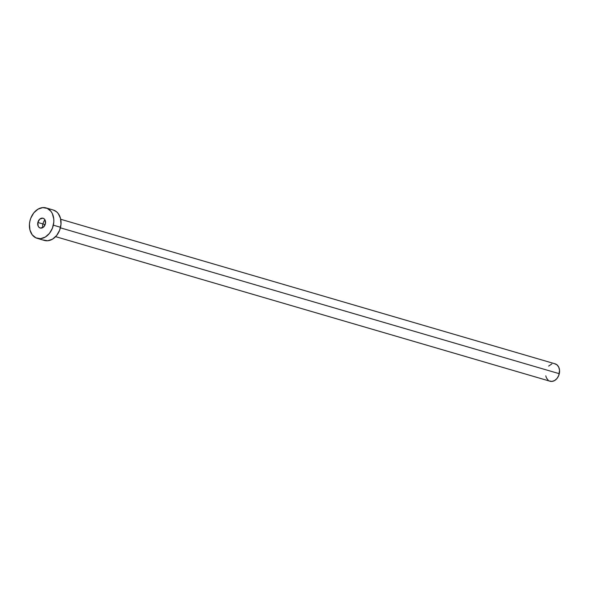 <?xml version="1.0" encoding="UTF-8"?>
<svg xmlns="http://www.w3.org/2000/svg" width="589" height="589" viewBox="0 0 589 589"><rect width="100%" height="100%" fill="white"/><g stroke="black" fill="none" stroke-linecap="round" stroke-linejoin="round"><path stroke-width="0.88" d="M37.858 222.465L45.154 224.6L37.858 222.465L38.167 226.169L39.146 227.457L40.508 228.083L43.498 227.096L45.39 223.783A5.095 3.814 106.3 0 1 40.192 228.017A5.095 3.814 106.3 0 1 37.858 222.465A5.095 3.814 106.3 0 1 43.056 218.239A5.095 3.814 106.3 0 1 45.39 223.783L45.081 220.087L44.101 218.799L42.739 218.166L39.75 219.152L37.858 222.465M55.624 236.653L550.052 381.223A9.056 6.781 -73.7 0 0 559.292 373.698L60.409 227.833L559.292 373.698A9.056 6.781 -73.7 0 0 555.132 363.84L60.704 219.277M42.923 223.953A9.056 6.781 106.3 0 1 44.919 219.771M37.181 238.331L44.374 240.437A15.844 11.868 -73.7 0 0 60.542 227.273L53.341 225.175L60.542 227.273A15.844 11.868 -73.7 0 0 53.268 210.023L46.067 207.917A15.844 11.868 106.3 0 1 53.341 225.175A15.844 11.868 106.3 0 1 37.181 238.331A15.844 11.868 106.3 0 1 29.906 221.081A15.844 11.868 106.3 0 1 46.067 207.917M53.216 210.008L56.522 211.76L58.223 213.535L60.498 218.357L60.991 224.225L59.636 230.247L56.632 235.504L52.443 239.2L47.694 240.761L43.122 239.966M29.906 221.081L30.805 218.107L33.809 212.85L38.005 209.161L42.747 207.593L47.319 208.388L51.029 211.429L52.369 213.66L53.783 219.108L53.798 222.119L52.443 228.142L49.439 233.399L45.243 237.095L40.501 238.663L35.929 237.86L32.218 234.82L29.943 229.997L29.45 224.129L29.906 221.081M42.592 227.722A9.056 6.781 106.3 0 1 42.842 224.269M554.58 363.715L556.995 364.834L558.733 367.124L559.543 370.238L558.777 375.399L557.061 378.403L554.661 380.509L551.952 381.407L549.338 380.95M548.197 380.229L546.452 377.939L545.782 375.848M548.639 366.071L551.864 363.936"/></g></svg>
